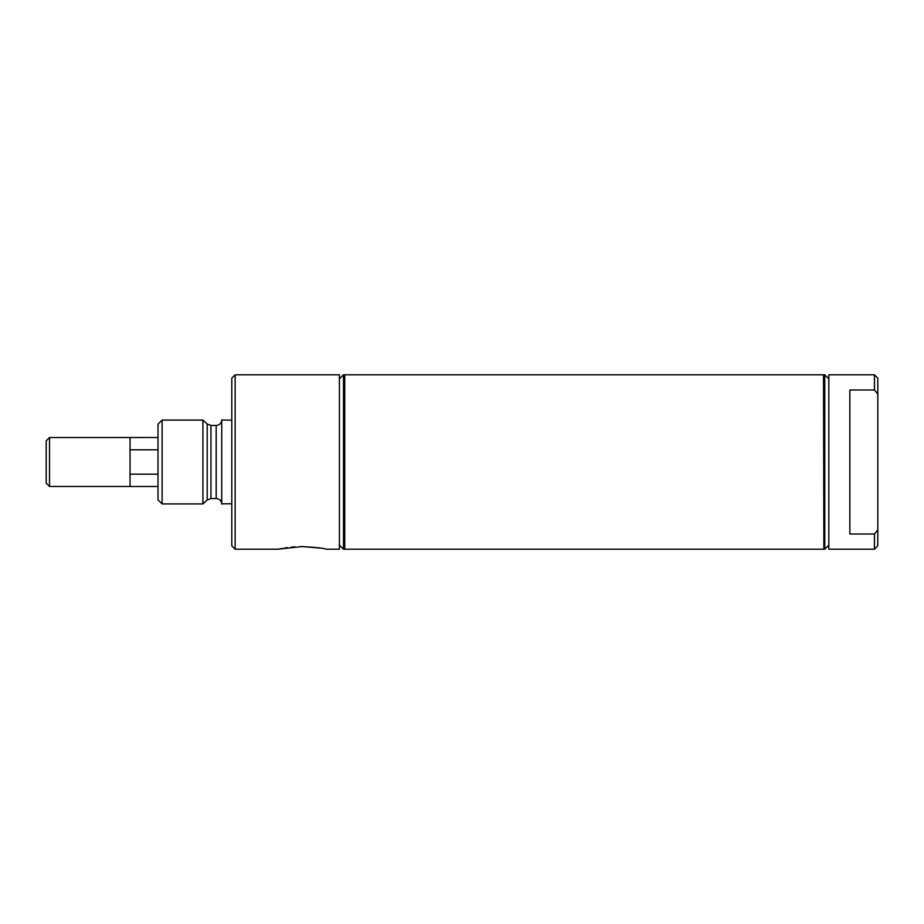 <?xml version="1.0" encoding="UTF-8"?>
<svg xmlns="http://www.w3.org/2000/svg" width="924" height="924" viewBox="0 0 924 924"><rect width="100%" height="100%" fill="white"/><g stroke="black" fill="none" stroke-linecap="round" stroke-linejoin="round"><path stroke-width="1.39" d="M49.526 437.537L49.526 486.463L46.2 483.137L46.2 440.863L49.526 437.537L158.004 437.514M130.053 437.514L130.053 449.826L158.004 449.826M158.004 474.174L130.053 474.174L130.053 486.486L158.004 486.486M130.053 449.826L130.053 474.174M49.526 486.463L130.053 486.463M235.146 374.798L235.146 549.202L231.797 545.853L231.797 378.147L235.146 374.798L339.408 374.798L339.408 549.202L326.241 549.202M299.93 546.581L302.229 546.558C316.193 547.366 324.197 548.255 326.241 549.202C324.185 548.255 316.181 547.366 302.229 546.558L278.563 549.133M302.229 546.558L320.951 548.186M279.221 548.995L282.444 548.371M284.811 547.967L287.364 547.586M291.256 547.124L295.01 546.8M344.363 462L344.363 549.202L343.474 549.202L343.474 374.798L344.363 374.798L344.363 462M162.127 420.074L158.004 424.197L158.004 499.803L162.127 503.927L202.91 503.927L202.91 420.074L162.127 420.074L162.127 503.927M231.797 420.212L221.737 419.935L221.737 502.009M874.451 534.003L874.451 549.202L828.828 549.202L828.828 374.798L874.451 374.798L877.8 378.147L877.8 394.098L874.451 389.997L849.849 389.997L849.849 534.003L874.451 534.003L877.8 529.902L877.8 394.098M877.8 529.902L877.8 545.853L874.451 549.202M874.451 374.798L874.451 389.997M828.828 378.863L824.762 374.798L824.762 549.202L828.828 545.137M824.762 374.798L823.873 374.798L823.873 549.202L824.762 549.202M823.873 548.833L823.503 374.798L344.733 374.798L344.733 549.202L823.503 549.202M202.91 420.074L207.207 424.012L207.207 499.988L202.91 503.927M207.207 424.012L210.949 425.467L210.949 498.533L207.207 499.988M210.949 425.467L216.193 425.467L216.193 498.533C219.565 498.856 221.402 500.704 221.737 504.065M235.146 549.202L278.228 549.202M339.408 545.137L343.474 549.202M339.408 378.863L343.474 374.798M216.193 425.467C219.565 425.144 221.402 423.296 221.737 419.935M210.949 498.533L216.193 498.533M221.737 503.788L231.797 503.788"/></g></svg>

